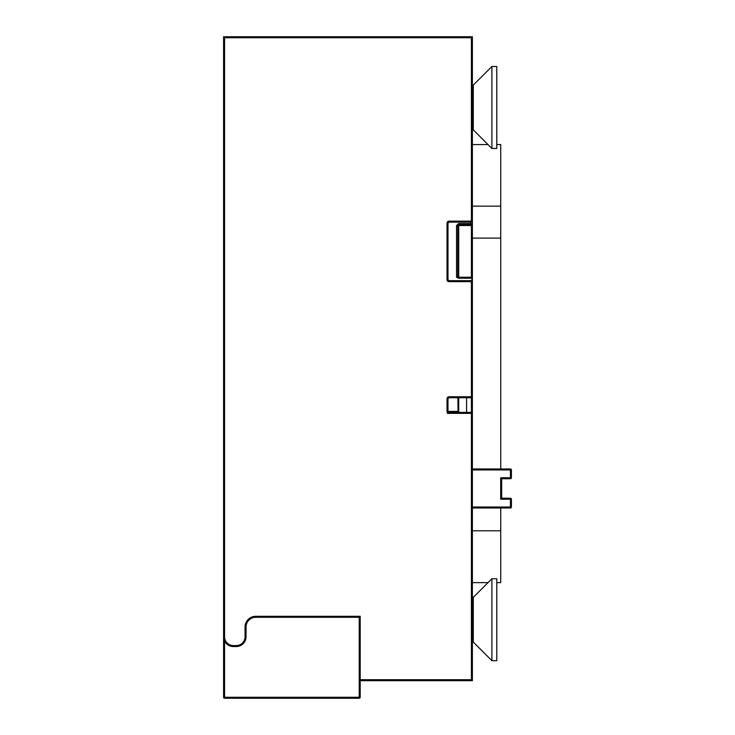 <?xml version="1.0" encoding="UTF-8"?>
<svg xmlns="http://www.w3.org/2000/svg" width="735" height="735" viewBox="0 0 735 735"><rect width="100%" height="100%" fill="white"/><g stroke="black" fill="none" stroke-linecap="round" stroke-linejoin="round"><path stroke-width="1.1" d="M359.204 617.271L255.789 617.271A9.757 9.757 0 0 0 246.032 627.029L246.032 636.786A9.757 9.757 0 0 1 236.275 646.543L233.344 646.543A9.757 9.757 0 0 1 224.561 641.039L224.561 697.276L359.204 697.276L359.204 617.271L360.187 617.271M223.587 680.683L223.587 37.724A0.974 0.974 0 0 1 224.561 36.75A0.974 0.974 0 0 0 223.587 37.724L223.587 36.75L224.561 36.75L224.561 636.786A8.783 8.783 0 0 0 233.344 645.56L236.275 645.56A8.783 8.783 0 0 0 245.058 636.786L245.058 627.029A10.731 10.731 0 0 1 255.789 616.297L360.187 616.297L360.187 697.276A0.974 0.974 0 0 1 359.204 698.25L224.561 698.25A0.974 0.974 0 0 1 223.587 697.276L223.587 636.786L224.561 641.039M453.357 680.683L360.187 680.683M501.656 478.724L500.682 477.75L510.439 477.75L510.439 478.724L501.656 478.724L501.656 498.238L510.439 498.238A0.974 0.974 0 0 1 511.413 499.212L511.413 507.021A0.974 0.974 0 0 1 510.439 507.995L472.384 507.995M472.384 468.967L510.439 468.967A0.974 0.974 0 0 1 511.413 469.941L511.413 477.75A0.974 0.974 0 0 1 510.439 478.724A0.974 0.974 0 0 0 511.413 477.75L510.439 477.75L510.439 469.941L472.384 469.941M501.656 498.238L500.682 499.212L500.682 477.75M224.561 36.75L472.384 36.75M472.109 280.963L471.411 280.669A0.974 0.974 0 0 1 472.384 281.643L472.384 37.724A0.974 0.974 0 0 0 471.411 36.75A0.974 0.974 0 0 1 472.384 37.724L223.587 37.724L223.587 36.75M457.749 225.544L456.527 225.544L458.622 223.587L458.723 224.561L458.723 225.544L457.749 225.544L457.749 277.251L457.749 225.544A0.974 0.974 0 0 1 458.723 224.561L471.411 224.561A0.974 0.974 0 0 1 472.384 225.544L472.384 680.683L361.161 680.683L360.187 679.71L361.161 680.683M360.187 679.71L471.411 679.71L471.411 411.664L470.437 413.355L470.437 412.381A0.974 0.974 0 0 0 471.411 411.407M448.966 397.745A0.974 0.974 0 0 0 447.992 398.719A0.974 0.974 0 0 1 448.966 397.745L448.966 396.771L470.437 396.771L470.437 397.745A0.974 0.974 0 0 1 471.411 398.719A0.974 0.974 0 0 0 470.437 397.745L448.966 397.745L447.992 398.719L447.992 411.407A0.974 0.974 0 0 0 448.966 412.381L470.437 412.381M470.437 396.771L471.411 398.462L471.411 281.643L448.966 281.643L448.966 280.669L471.411 280.669L471.411 281.643L472.384 281.643M472.384 679.71A0.974 0.974 0 0 1 471.411 680.683L471.411 679.71L472.384 679.71M458.723 397.745L458.723 411.407L448.084 411.407L449.728 412.381M458.622 223.587L471.411 223.587L472.384 225.544L458.723 225.544L458.723 277.251L457.749 277.251A0.974 0.974 0 0 0 458.723 278.225L456.527 277.251L457.749 277.251A0.974 0.974 90 0 0 458.723 278.225L458.245 278.225M472.384 277.251L471.411 278.225L458.723 278.225L458.723 277.251L472.384 277.251A0.974 0.974 0 0 1 471.411 278.225L471.411 223.587M472.384 221.152A0.974 0.974 0 0 1 471.411 222.126L471.411 221.152L472.384 221.152L472.384 225.544L471.411 224.561M447.992 411.407A0.974 0.974 0 0 0 448.966 412.381A0.974 0.974 0 0 1 447.992 411.407L447.018 411.407A1.948 1.948 0 0 0 448.966 413.355L448.966 412.381M471.411 222.126L448.966 222.126L447.992 223.1L447.992 279.686L448.966 280.669A0.974 0.974 0 0 1 447.992 279.686A0.974 0.974 0 0 0 448.966 280.669M448.966 222.126A0.974 0.974 0 0 0 447.992 223.1A0.974 0.974 0 0 1 448.966 222.126L448.966 221.152A1.948 1.948 0 0 0 447.018 223.1L447.992 223.1M245.058 636.786L246.032 636.786A9.757 9.757 0 0 1 236.275 646.543L236.275 645.56M471.898 280.798L471.898 278.096M459.697 412.381A0.974 0.974 0 0 1 458.723 411.407M471.411 411.664L471.411 398.462M472.384 206.158L500.728 206.158L500.728 468.967M500.728 238.094L472.384 238.094M500.728 507.995L500.728 582.634L496.777 582.634M500.728 530.789L472.384 530.789M487.994 582.634L472.384 582.634M496.777 144.565L500.728 144.565L500.728 206.158M487.994 144.565L472.384 144.565M466.578 397.745L466.578 412.381M496.777 100.373L496.777 148.461L491.899 148.461L491.899 66.508L496.777 66.508L496.777 100.373M496.777 633.726L496.777 660.692L491.899 660.692L491.899 578.73L496.777 578.73L496.777 633.726M360.187 697.276L359.204 697.276L359.204 698.25A0.974 0.974 0 0 0 360.187 697.276M224.561 698.25L224.561 697.276L223.587 697.276M472.384 507.021L510.439 507.021L510.439 499.212L500.682 499.212M511.413 469.941A0.974 0.974 0 0 0 510.439 468.967L510.439 469.941L511.413 469.941M510.439 498.238L510.439 499.212L511.413 499.212A0.974 0.974 0 0 0 510.439 498.238M511.413 507.021L510.439 507.021L510.439 507.995A0.974 0.974 0 0 0 511.413 507.021M456.527 277.251L456.527 225.544M470.005 224.561A0.974 0.698 90 0 0 470.703 223.587L470.703 222.126M447.431 413.355L470.437 413.355M447.992 398.719L447.018 398.719L447.018 411.407M448.966 396.771A1.948 1.948 0 0 0 447.018 398.719M448.966 221.152L471.411 221.152L471.411 36.75M447.018 223.1L447.018 279.686L448.102 280.145M447.018 279.686A1.948 1.948 0 0 0 448.966 281.643M255.789 616.297L255.789 617.271M245.058 627.029L246.032 627.029M233.344 645.56L233.344 646.543M224.561 636.786L223.587 636.786M458.052 412.381L457.905 397.745M472.384 85.912L473.294 85.113L473.294 129.856L491.899 148.461M472.384 598.143L473.294 597.334L473.294 642.078L491.899 660.692M472.384 143.095L472.1 143.784M472.1 224.855L472.384 225.544M472.1 417.544L472.384 418.233L472.1 417.544M472.1 133.053L472.384 133.742M472.1 81.916L472.384 81.227M473.294 85.113L491.899 66.508M472.384 129.057L473.294 129.856M473.294 597.334L491.899 578.73M472.384 641.278L473.294 642.078"/></g></svg>

